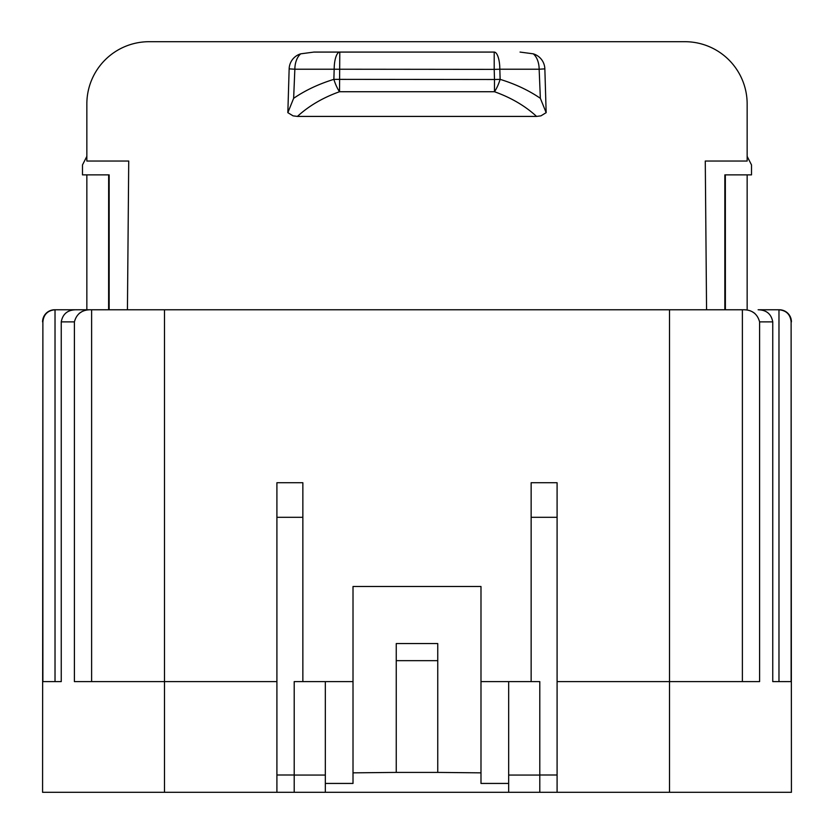 <?xml version="1.0" encoding="UTF-8"?>
<svg xmlns="http://www.w3.org/2000/svg" width="834" height="834" viewBox="0 0 834 834"><rect width="100%" height="100%" fill="white"/><g stroke="black" fill="none" stroke-linecap="round" stroke-linejoin="round"><path stroke-width="1.25" d="M91.615 681.607L91.615 309.768L75.873 309.768L742.385 309.768C751.59 309.477 757.324 313.511 759.597 321.882L772.753 321.882C771.304 313.98 766.425 309.946 758.127 309.768L778.977 309.768C786.337 310.477 790.392 314.512 791.122 321.882L791.424 792.3L669.504 792.3L669.504 681.607L759.597 681.607L759.597 321.882M55.023 309.768L75.873 309.768C67.575 309.946 62.696 313.98 61.247 321.882L61.247 681.607L42.878 681.607L42.878 321.882C43.608 314.512 47.663 310.477 55.023 309.768L55.023 681.607L61.247 681.607M149.109 41.7L684.891 41.7L149.109 41.7A62.258 62.258 0 0 0 86.851 103.958L86.851 161.035L128.728 161.035L127.435 309.768L128.728 161.035M747.149 174.869L747.149 309.768M86.851 174.869L86.851 309.768M437.756 660.653L437.756 643.567L396.244 643.567L396.244 772.409L437.756 772.409L437.756 660.653L396.244 660.653M539.796 775.057L508.667 775.057L508.667 681.607L539.796 681.607L539.796 792.3L164.496 792.3L164.496 681.607L74.403 681.607L74.403 321.882C76.676 313.511 82.41 309.477 91.615 309.768M508.667 783.439L480.989 783.439L480.989 772.847L437.756 772.409M325.333 783.439L353.011 783.439L353.011 772.847L396.244 772.409M353.011 772.847L353.011 586.49L480.989 586.49L480.989 772.847M42.878 321.882L42.576 792.3L164.496 792.3M539.796 792.3L669.504 792.3M494.208 52.073L494.208 69.368L334.173 69.222A17.295 5.619 -90 0 1 339.792 52.073L339.521 91.73L494.479 91.73L494.479 79.501L333.871 79.355C318.64 84.046 305.234 90.374 293.641 98.318L294.85 69.222L334.173 69.222L333.871 79.355A17.295 5.327 71.1 0 0 339.521 91.73C322.873 97.693 308.841 105.918 297.425 116.416L536.575 116.416C525.159 105.918 511.127 97.693 494.479 91.73A17.295 5.327 108.9 0 0 500.129 79.355L494.479 79.501L494.208 69.368L499.827 69.222L500.129 79.355C515.36 84.046 528.766 90.374 540.359 98.318L539.15 69.222L499.827 69.222A17.295 5.619 -90 0 0 494.208 52.073L313.949 52.073L300.761 53.824A16.221 16.221 180 0 0 289.148 68.878L294.85 69.222A17.295 10.519 -90 0 1 300.761 53.824M297.425 116.416L293.068 115.853L287.845 112.663L289.148 68.878M536.575 116.416L540.932 115.853L546.155 112.663L544.852 68.878A16.221 16.221 -0 0 0 533.239 53.824L520.051 52.073M684.891 41.7A62.258 62.258 0 0 1 747.149 103.958L747.149 161.035L705.272 161.035L706.565 309.768L705.272 161.035M81.252 312.093L79.199 313.365M86.851 156.375L82.493 164.913L82.493 174.869L109.15 174.869L109.15 309.768M108.618 309.768L108.66 174.869M294.204 775.057L325.333 775.057L325.333 681.607L294.204 681.607L294.204 792.3M302.857 681.607L302.857 482.719L276.909 482.719L276.909 775.005L294.204 775.005M276.909 681.607L164.496 681.607L164.496 309.768M42.576 321.882A12.103 12.103 0 0 1 54.679 309.768M287.845 112.663L293.641 98.318M276.909 792.3L276.909 775.005M325.333 792.3L325.333 775.057M353.011 681.607L325.333 681.607M778.977 309.768L778.977 681.607L772.753 681.607L791.122 681.607L791.122 321.882M752.748 312.093L754.801 313.365M772.753 681.607L772.753 321.882M747.149 156.375L751.507 164.913L751.507 174.869L724.85 174.869L724.85 309.768M725.382 309.768L725.34 174.869M557.091 792.3L557.091 482.719L531.143 482.719L531.143 517.309L557.091 517.309M531.143 681.607L531.143 517.309M557.091 681.607L669.504 681.607L669.504 309.768M742.385 681.607L742.385 309.768M791.424 321.882A12.103 12.103 0 0 0 779.321 309.768M544.852 68.878L539.15 69.222A17.295 10.519 -90 0 0 533.239 53.824M546.155 112.663L540.359 98.318M508.667 792.3L508.667 775.057M480.989 681.607L508.667 681.607M74.403 321.882L61.247 321.882M302.857 517.309L276.909 517.309M557.091 775.005L539.796 775.005"/></g></svg>
